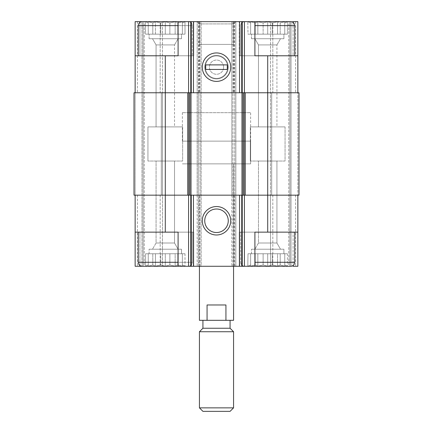 <?xml version="1.0" encoding="UTF-8"?>
<svg xmlns="http://www.w3.org/2000/svg" width="433" height="433" viewBox="0 0 433 433"><rect width="100%" height="100%" fill="white"/><g stroke="black" fill="none" stroke-linecap="round" stroke-linejoin="round"><path stroke-width="0.32" stroke-dasharray="2.17 1.62" d="M185.21 21.65L145.385 21.65L185.21 21.65L145.385 21.65L185.21 21.65L182.363 22.944L185.21 21.65M145.385 21.65L145.591 34.164L185.005 34.164L145.591 34.164L182.363 34.164L182.363 21.769L182.363 22.944L182.363 21.769L177.795 22.944L182.363 21.769L182.363 22.944L185.005 21.769L182.363 22.944L182.363 21.769L177.795 22.944L175.154 21.769L177.795 22.944L182.363 21.769L182.363 34.164L182.363 22.944L182.363 34.164L185.005 34.164L185.005 21.769L185.005 34.164L177.795 34.164L177.795 22.944L175.154 21.769L169.871 22.944L175.154 21.769L177.795 22.944L177.795 34.164L175.154 34.164L175.154 21.769L169.871 22.944L165.298 21.769L169.871 22.944L175.154 21.769L175.154 34.164L169.871 34.164L169.871 22.944L165.298 21.769L160.724 22.944L165.298 21.769L169.871 22.944L169.871 34.164L165.298 34.164L165.298 21.769L160.724 22.944L155.447 21.769L160.724 22.944L165.298 21.769L165.298 34.164L160.724 34.164L160.724 22.944L155.447 21.769L152.806 22.944L155.447 21.769L160.724 22.944L160.724 34.164L155.447 34.164L155.447 21.769L152.806 22.944L148.232 21.769L152.806 22.944L155.447 21.769L155.447 34.164L152.806 34.164L152.806 22.944L148.232 21.769L148.232 22.944L148.232 21.769L152.806 22.944L152.806 34.164L148.232 34.164L148.232 21.769L148.232 22.944L145.591 21.769L148.232 22.944L148.232 34.164L148.232 22.944L145.591 21.769L148.232 22.944L148.232 34.164L145.591 34.164L145.385 21.65L201.139 21.65L201.139 266.279L197.156 266.279L233.566 266.279L199.434 266.279L233.566 266.279L233.566 163.874L199.434 163.874L233.566 163.874L199.434 163.874L233.566 163.874L233.566 266.279L235.844 266.279L231.861 266.279L254.902 266.279L254.902 232.148L239.254 232.148L254.902 232.148L254.902 266.279L254.902 232.148L297.855 232.148L239.254 232.148L297.855 232.148L297.855 266.279L288.751 266.279L297.855 266.279L293.103 266.279L293.103 232.148L293.103 265.505M287.615 21.65L247.79 21.65L287.615 21.65L247.79 21.65L287.615 21.65L284.768 22.944L287.615 21.65M284.768 21.769L284.768 22.944L284.768 21.769L280.194 22.944L284.768 21.769L284.768 22.944L287.409 21.769L284.768 22.944L284.768 21.769L280.194 22.944L277.553 21.769L280.194 22.944L284.768 21.769L284.768 34.164L284.768 22.944L284.768 34.164L287.409 34.164L287.409 21.769L287.409 34.164L280.194 34.164L280.194 22.944L277.553 21.769L272.276 22.944L277.553 21.769L280.194 22.944L280.194 34.164L277.553 34.164L277.553 21.769L272.276 22.944L267.702 21.769L272.276 22.944L277.553 21.769L277.553 34.164L272.276 34.164L272.276 22.944L267.702 21.769L263.129 22.944L267.702 21.769L272.276 22.944L272.276 34.164L267.702 34.164L267.702 21.769L263.129 22.944L257.846 21.769L263.129 22.944L267.702 21.769L267.702 34.164L263.129 34.164L263.129 22.944L257.846 21.769L255.205 22.944L257.846 21.769L263.129 22.944L263.129 34.164L257.846 34.164L257.846 21.769L255.205 22.944L250.637 21.769L255.205 22.944L257.846 21.769L257.846 34.164L255.205 34.164L255.205 22.944L250.637 21.769L250.637 22.944L250.637 21.769L255.205 22.944L255.205 34.164L250.637 34.164L250.637 21.769L250.637 22.944L247.995 21.769L250.637 22.944L250.637 34.164L250.637 22.944L247.995 21.769L250.637 22.944L250.637 34.164L247.995 34.164L247.79 21.65L247.995 34.164L284.768 34.164L284.768 21.769L284.768 34.164L284.768 22.944L284.768 34.164L287.409 34.164L280.194 34.164L280.194 22.944L280.194 34.164L277.553 34.164L277.553 21.769L277.553 34.164L272.276 34.164L272.276 22.944L272.276 34.164L267.702 34.164L267.702 21.769L267.702 34.164L263.129 34.164L263.129 22.944L263.129 34.164L257.846 34.164L257.846 21.769L257.846 34.164L255.205 34.164L255.205 22.944L255.205 34.164L250.637 34.164L250.637 21.769L250.637 34.164L250.637 22.944L250.637 34.164L247.995 34.164L284.768 34.164L284.768 21.769M181.514 249.213L149.087 249.213L181.514 249.213L149.087 249.213L181.514 249.213L181.514 253.765L149.087 253.765L181.514 253.765L181.514 249.213M283.913 249.213L251.486 249.213L283.913 249.213L251.486 249.213L283.913 249.213L283.913 253.765L251.486 253.765L283.913 253.765L283.913 249.213M251.486 253.765L283.913 253.765L251.486 253.765L251.486 249.213L251.486 253.765M149.087 253.765L181.514 253.765L149.087 253.765L149.087 249.213L149.087 253.765M192.322 232.148L138.273 232.148L192.322 232.148L138.273 232.148L192.322 232.148L192.322 262.295L192.322 232.148M233.566 44.404L199.434 44.404L233.566 44.404L233.566 23.923L199.434 23.923L233.566 23.923L235.844 21.65L197.156 21.65L235.844 21.65L231.861 21.65L231.861 195.164L297.855 195.164L135.145 195.164L135.145 266.279L139.897 266.279L139.897 232.148L135.145 232.148L193.746 232.148L139.897 232.148L139.897 265.505M139.897 22.424L139.897 55.787L193.746 55.787L139.897 55.787L139.897 21.65L135.145 21.65L141.975 21.65L135.145 21.65L135.145 92.765L135.145 55.787L139.897 55.787L135.145 55.787L135.145 21.65L135.145 92.765L165.298 92.765L134.008 92.765L137.423 92.765L135.145 92.765L137.423 92.765L135.145 92.765L135.145 195.164L134.008 195.164L198.866 195.164L198.866 266.279L178.098 266.279L193.746 266.279L178.098 266.279L178.098 232.148L178.098 266.279L178.098 232.148L193.746 232.148L135.145 232.148M135.145 55.787L178.098 55.787L178.098 21.65L178.098 55.787L178.098 21.65L193.746 21.65L139.897 21.65M294.727 232.148L240.678 232.148L294.727 232.148L240.678 232.148L294.727 232.148L294.727 262.295L254.902 262.295M234.134 21.65L234.134 92.765L231.861 92.765L232.997 92.765L232.997 195.164L231.861 195.164L231.861 266.279L231.861 21.65L254.902 21.65L254.902 55.787L254.902 21.65L254.902 55.787L239.254 55.787L297.855 55.787L297.855 21.65L239.254 21.65L293.103 21.65L293.103 55.787L239.254 55.787L297.855 55.787L293.103 55.787L293.103 22.424M232.997 195.164L298.992 195.164L295.577 195.164L297.855 195.164L295.577 195.164L297.855 195.164L297.855 232.148M135.145 195.164L135.145 266.279L144.249 266.279L135.145 266.279L135.145 92.765M139.897 266.279L193.746 266.279L145.385 266.279L185.21 266.279L145.385 266.279L185.21 266.279L145.385 266.279L148.232 264.985L145.591 266.16L148.232 264.985L148.232 266.16L148.232 264.985L145.385 266.279M144.249 266.279L162.456 266.279L144.249 266.279L144.249 21.65L143.112 21.65L143.112 266.279L143.112 21.65L143.112 266.279L143.112 21.65L160.178 21.65L144.249 21.65L144.249 266.279M198.866 266.279L201.139 266.279L201.139 21.65L198.292 21.65L198.292 266.279M254.902 266.279L290.743 266.279C293.163 266.041 294.489 264.715 294.727 262.295M288.751 266.279L270.544 266.279L288.751 266.279L288.751 21.65L289.888 21.65L289.888 266.279L289.888 21.65L289.888 266.279L289.888 21.65L272.822 21.65L288.751 21.65L288.751 266.279M234.134 92.765L165.298 92.765L165.298 195.164L134.008 195.164L134.008 92.765L134.008 195.164L134.008 92.765L201.139 92.765L200.003 92.765L200.003 195.164L201.139 195.164L198.866 195.164M165.298 55.787L165.298 92.765L200.003 92.765M232.997 92.765L298.992 92.765L267.702 92.765L298.992 92.765L298.992 195.164L298.992 92.765L298.992 195.164L297.855 195.164L297.855 92.765L297.855 195.164M162.456 195.164L160.178 195.164L162.456 195.164L160.178 195.164L162.456 195.164L162.456 266.279L162.456 92.765L162.456 195.164M199.434 21.65L199.434 92.765L198.292 92.765L198.292 195.164L199.434 195.164L197.156 195.164L197.156 266.279L197.156 21.65L198.292 21.65M198.292 195.164L197.156 195.164L197.156 21.65L235.844 21.65L235.844 195.164L233.566 195.164L235.844 195.164L235.844 266.279L235.844 21.65M270.544 195.164L272.822 195.164L270.544 195.164L271.686 195.164L270.544 195.164L270.544 266.279L270.544 92.765L270.544 195.164M141.975 21.65L143.112 21.65L141.975 21.65L141.975 266.279L141.975 21.65M160.178 92.765L162.456 92.765L160.178 92.765L160.178 21.65L162.456 21.65L162.456 92.765L162.456 21.65L160.178 21.65L160.178 92.765M234.708 92.765L233.566 92.765L234.708 92.765L234.708 195.164M297.855 92.765L297.855 21.65L289.888 21.65L297.855 21.65L297.855 92.765L297.855 55.787M272.822 92.765L270.544 92.765L272.822 92.765L272.822 21.65L270.544 21.65L270.544 92.765L270.544 21.65L272.822 21.65L272.822 92.765M165.298 232.148L165.298 195.164L200.003 195.164M198.292 92.765L199.434 92.765M239.254 21.65L254.902 21.65L239.254 21.65L239.254 55.787L239.254 21.65M216.5 209.009A11.761 11.761 0 0 0 206.314 226.648A11.761 11.761 0 0 0 226.686 226.648A11.761 11.761 0 0 0 216.5 209.009M216.5 55.402A11.761 11.761 0 0 0 206.314 73.042A11.761 11.761 0 0 0 226.686 73.042A11.761 11.761 0 0 0 216.5 55.402A11.761 11.761 0 0 0 206.314 73.042A11.761 11.761 0 0 0 226.686 73.042A11.761 11.761 0 0 0 216.5 55.402M294.727 55.787L240.678 55.787L294.727 55.787L240.678 55.787L294.727 55.787L294.727 25.634C294.489 23.214 293.163 21.888 290.743 21.65L254.902 21.65M178.098 25.634L192.322 25.634L192.322 55.787L138.273 55.787L192.322 55.787L138.273 55.787L192.322 55.787L192.322 25.634C192.084 23.214 190.758 21.888 188.339 21.65L142.257 21.65C139.837 21.888 138.511 23.214 138.273 25.634L192.322 25.634C192.084 23.214 190.758 21.888 188.339 21.65L178.098 21.65M250.637 141.12L182.363 141.12L250.637 141.12L250.637 163.874L182.363 163.874L250.637 163.874L182.363 163.874L250.637 163.874L250.637 112.677L182.363 112.677L250.637 112.677M287.615 266.279L247.79 266.279L287.615 266.279L247.79 266.279L287.615 266.279L284.768 264.985L287.615 266.279M272.276 264.985L277.553 266.16L280.194 264.985L284.768 266.16L284.768 264.985L284.768 266.16L280.194 264.985L277.553 266.16L272.276 264.985L267.702 266.16L263.129 264.985L257.846 266.16L255.205 264.985L250.637 266.16L250.637 264.985L247.995 266.16L250.637 264.985L250.637 266.16L255.205 264.985L257.846 266.16L263.129 264.985L267.702 266.16L272.276 264.985L277.553 266.16L280.194 264.985L284.768 266.16L284.768 264.985L287.409 266.16L284.768 264.985L284.768 266.16L280.194 264.985L277.553 266.16L272.276 264.985L267.702 266.16L263.129 264.985L257.846 266.16L255.205 264.985L250.637 266.16L250.637 264.985L247.995 266.16L250.637 264.985L250.637 266.16L255.205 264.985L257.846 266.16L263.129 264.985L267.702 266.16L272.276 264.985L272.276 253.765L267.702 253.765L267.702 266.16L267.702 253.765L263.129 253.765L263.129 264.985L263.129 253.765L257.846 253.765L257.846 266.16L257.846 253.765L255.205 253.765L255.205 264.985L255.205 253.765L250.637 253.765L250.637 266.16L250.637 253.765L250.637 264.985L250.637 253.765L247.995 253.765L247.79 266.279L247.995 253.765L272.276 253.765L272.276 264.985L272.276 253.765L277.553 253.765L277.553 266.16L277.553 253.765L267.702 253.765L267.702 266.16L267.702 253.765L263.129 253.765L263.129 264.985L263.129 253.765L257.846 253.765L257.846 266.16L257.846 253.765L255.205 253.765L255.205 264.985L255.205 253.765L250.637 253.765L250.637 266.16L250.637 253.765L250.637 264.985L250.637 253.765L247.995 253.765L272.276 253.765L272.276 264.985M280.503 249.213L254.902 249.213L280.503 249.213L254.902 249.213L280.503 249.213L276.925 243.016L258.479 243.016L276.925 243.016L276.925 161.033L258.479 161.033L276.925 161.033L258.479 161.033L276.925 161.033L276.925 243.016L258.479 243.016L276.925 243.016L280.503 249.213M276.925 44.913L258.479 44.913L276.925 44.913L280.503 38.716L254.902 38.716L280.503 38.716L254.902 38.716L280.503 38.716L276.925 44.913L258.479 44.913L276.925 44.913L276.925 126.896L258.479 126.896L276.925 126.896L276.925 44.913M283.913 38.716L251.486 38.716L283.913 38.716L283.913 34.164L251.486 34.164L283.913 34.164L251.486 34.164L283.913 34.164L283.913 38.716L251.486 38.716L283.913 38.716M276.925 126.896L258.479 126.896L276.925 126.896M178.098 266.279L188.339 266.279C190.758 266.041 192.084 264.715 192.322 262.295L138.273 262.295C138.511 264.715 139.837 266.041 142.257 266.279L188.339 266.279C190.758 266.041 192.084 264.715 192.322 262.295L178.098 262.295M169.871 264.985L175.154 266.16L177.795 264.985L182.363 266.16L182.363 264.985L185.21 266.279L182.363 264.985L182.363 266.16L177.795 264.985L175.154 266.16L169.871 264.985L165.298 266.16L160.724 264.985L155.447 266.16L152.806 264.985L148.232 266.16L152.806 264.985L155.447 266.16L160.724 264.985L165.298 266.16L169.871 264.985L175.154 266.16L177.795 264.985L182.363 266.16L182.363 264.985L185.005 266.16L182.363 264.985L182.363 266.16L177.795 264.985L175.154 266.16L169.871 264.985L165.298 266.16L160.724 264.985L155.447 266.16L152.806 264.985L148.232 266.16L148.232 264.985L148.232 266.16L152.806 264.985L155.447 266.16L160.724 264.985L165.298 266.16L169.871 264.985L169.871 253.765L165.298 253.765L165.298 266.16L165.298 253.765L160.724 253.765L160.724 264.985L160.724 253.765L155.447 253.765L155.447 266.16L155.447 253.765L152.806 253.765L152.806 264.985L152.806 253.765L148.232 253.765L148.232 266.16L148.232 253.765L148.232 264.985L148.232 253.765L145.591 253.765L145.591 266.16L145.591 253.765L169.871 253.765L169.871 264.985L169.871 253.765L175.154 253.765L175.154 266.16L175.154 253.765L165.298 253.765L165.298 266.16L165.298 253.765L160.724 253.765L160.724 264.985L160.724 253.765L155.447 253.765L155.447 266.16L155.447 253.765L152.806 253.765L152.806 264.985L152.806 253.765L148.232 253.765L148.232 266.16L148.232 253.765L148.232 264.985L148.232 253.765L145.591 253.765L169.871 253.765L169.871 264.985M178.098 249.213L152.497 249.213L178.098 249.213L152.497 249.213L178.098 249.213L174.521 243.016L156.075 243.016L174.521 243.016L174.521 161.033L156.075 161.033L174.521 161.033L156.075 161.033L174.521 161.033L174.521 243.016L156.075 243.016L174.521 243.016L178.098 249.213M174.521 44.913L156.075 44.913L174.521 44.913L178.098 38.716L152.497 38.716L178.098 38.716L152.497 38.716L178.098 38.716L174.521 44.913L156.075 44.913L174.521 44.913L174.521 126.896L156.075 126.896L174.521 126.896L174.521 44.913M181.514 38.716L149.087 38.716L181.514 38.716L181.514 34.164L149.087 34.164L181.514 34.164L149.087 34.164L181.514 34.164L181.514 38.716L149.087 38.716L181.514 38.716M174.521 126.896L156.075 126.896L174.521 126.896M182.65 161.033L147.945 161.033L182.65 161.033L182.65 126.896L147.945 126.896L182.65 126.896L147.945 126.896L182.65 126.896L182.65 161.033L147.945 161.033L182.65 161.033M285.055 161.033L250.35 161.033L285.055 161.033L285.055 126.896L250.35 126.896L285.055 126.896L250.35 126.896L285.055 126.896L285.055 161.033L250.35 161.033L285.055 161.033M185.005 253.765L185.005 266.16L185.005 253.765L182.363 253.765L185.005 253.765L182.363 253.765L182.363 266.16L182.363 253.765L177.795 253.765L177.795 264.985L177.795 253.765L175.154 253.765L185.005 253.765M287.409 253.765L287.409 266.16L287.409 253.765L284.768 253.765L287.409 253.765L284.768 253.765L284.768 266.16L284.768 253.765L280.194 253.765L280.194 264.985L280.194 253.765L277.553 253.765L287.409 253.765M284.768 253.765L284.768 266.16L284.768 253.765L280.194 253.765L280.194 264.985L280.194 253.765L277.553 253.765L277.553 266.16L277.553 253.765L272.276 253.765L284.768 253.765M182.363 253.765L182.363 266.16L182.363 253.765L177.795 253.765L177.795 264.985L177.795 253.765L175.154 253.765L175.154 266.16L175.154 253.765L169.871 253.765L182.363 253.765M182.363 34.164L182.363 21.769L182.363 34.164M177.795 34.164L177.795 22.944L177.795 34.164M175.154 34.164L175.154 21.769L175.154 34.164M169.871 34.164L169.871 22.944L169.871 34.164M165.298 34.164L165.298 21.769L165.298 34.164M160.724 34.164L160.724 22.944L160.724 34.164M155.447 34.164L155.447 21.769L155.447 34.164M152.806 34.164L152.806 22.944L152.806 34.164M148.232 34.164L148.232 21.769L148.232 34.164M233.566 320.323L199.434 320.323M202.925 320.323L230.075 320.323L202.925 320.323M199.434 266.279L199.434 195.164M225.934 320.323L225.934 304.967L207.066 304.967L225.934 304.967L207.066 304.967L207.066 320.323M182.363 112.677L182.363 141.12M230.075 411.35L202.925 411.35M233.566 407.859L199.434 407.859M233.566 331.732L199.434 331.732M230.075 328.246L202.925 328.246M223.612 67.164A7.112 7.112 0 0 0 212.944 61.004A7.112 7.112 0 0 0 212.944 73.323A7.112 7.112 0 0 0 223.612 67.164A7.112 7.112 0 0 0 212.944 61.004A7.112 7.112 0 0 0 212.944 73.323A7.112 7.112 0 0 0 223.612 67.164M227.736 67.164A11.236 11.236 0 0 0 210.882 57.432A11.236 11.236 0 0 0 210.882 76.895A11.236 11.236 0 0 0 227.736 67.164A11.236 11.236 0 0 0 210.882 57.432A11.236 11.236 0 0 0 210.882 76.895A11.236 11.236 0 0 0 227.736 67.164M230.724 67.164A14.224 14.224 0 0 0 209.388 54.845A14.224 14.224 0 0 0 209.388 79.477A14.224 14.224 0 0 0 230.724 67.164M227.309 64.885L227.309 69.437L205.691 69.437L205.691 64.885L227.309 64.885M267.702 55.787L267.702 232.148M234.134 195.164L234.134 266.279M137.423 195.164L137.423 266.279L137.423 195.164M137.423 21.65L137.423 92.765L137.423 21.65M161.314 92.765L161.314 195.164L161.314 92.765M160.178 195.164L160.178 266.279L160.178 195.164M200.003 21.65L200.003 266.279M233.566 21.65L233.566 92.765M233.566 195.164L233.566 266.279M234.708 21.65L234.708 266.279M232.997 21.65L232.997 266.279M295.577 195.164L295.577 266.279L295.577 195.164M295.577 21.65L295.577 92.765L295.577 21.65M291.025 21.65L291.025 266.279L291.025 21.65M271.686 92.765L271.686 195.164L271.686 92.765M272.822 195.164L272.822 266.279L272.822 195.164M198.866 21.65L198.866 92.765M294.727 25.634L254.902 25.634M192.322 25.634L138.273 25.634L192.322 25.634M239.254 266.279L239.254 232.148L239.254 266.279M240.678 262.295C240.916 264.715 242.242 266.041 244.661 266.279C242.242 266.041 240.916 264.715 240.678 262.295L240.678 232.148L240.678 262.295M258.479 243.016L254.902 249.213L258.479 243.016L258.479 161.033L258.479 243.016M240.678 55.787L240.678 25.634C240.916 23.214 242.242 21.888 244.661 21.65C242.242 21.888 240.916 23.214 240.678 25.634L240.678 55.787M258.479 126.896L258.479 44.913L254.902 38.716L258.479 44.913L258.479 126.896M251.486 38.716L251.486 34.164L251.486 38.716M193.746 266.279L193.746 232.148L193.746 266.279M193.746 55.787L193.746 21.65L193.746 55.787M138.273 262.295L138.273 232.148M138.273 55.787L138.273 25.634M156.075 243.016L152.497 249.213L156.075 243.016L156.075 161.033L156.075 243.016M156.075 126.896L156.075 44.913L152.497 38.716L156.075 44.913L156.075 126.896M149.087 38.716L149.087 34.164L149.087 38.716M147.945 161.033L147.945 126.896L147.945 161.033M250.35 161.033L250.35 126.896L250.35 161.033M199.434 44.404L199.434 23.923L197.156 21.65"/><path stroke-width="0.65" d="M293.103 22.424L293.103 21.65L297.855 21.65L297.855 55.787L267.702 55.787L267.702 195.164L298.992 195.164L298.992 92.765L187.749 92.765L187.749 195.164L165.298 195.164L165.298 232.148L178.098 232.148L178.098 266.279L254.902 266.279L254.902 232.148L297.855 232.148L297.855 266.279L293.103 266.279L293.103 265.505M165.298 232.148L135.145 232.148L135.145 266.279L139.897 266.279L139.897 265.505M139.897 22.424L139.897 21.65L135.145 21.65L135.145 55.787L178.098 55.787L178.098 21.65L190.78 21.65L190.78 92.765M190.78 21.65L254.902 21.65L254.902 55.787L267.702 55.787M297.855 195.164L297.855 232.148M135.145 195.164L135.145 232.148M145.385 266.279L139.897 266.279M216.5 206.546A14.224 14.224 0 0 0 204.181 227.877A14.224 14.224 0 0 0 228.819 227.877A14.224 14.224 0 0 0 216.5 206.546M267.702 232.148L267.702 195.164L187.749 195.164M187.749 92.765L134.008 92.765L134.008 195.164L165.298 195.164L165.298 55.787M297.855 55.787L297.855 92.765M216.5 52.94A14.224 14.224 0 0 0 204.181 74.276A14.224 14.224 0 0 0 228.819 74.276A14.224 14.224 0 0 0 216.5 52.94M135.145 55.787L135.145 92.765M145.385 21.65L139.897 21.65M216.5 209.009A11.761 11.761 0 0 0 206.314 226.648A11.761 11.761 0 0 0 226.686 226.648A11.761 11.761 0 0 0 216.5 209.009M254.902 266.279L290.743 266.279C293.163 266.041 294.489 264.715 294.727 262.295L294.727 232.148M294.727 55.787L294.727 25.634C294.489 23.214 293.163 21.888 290.743 21.65L254.902 21.65M178.098 262.295L138.273 262.295C138.511 264.715 139.837 266.041 142.257 266.279L178.098 266.279M138.273 55.787L138.273 25.634C138.511 23.214 139.837 21.888 142.257 21.65L178.098 21.65M199.434 266.279L199.434 320.323L233.566 320.323L233.566 266.279M207.066 320.323L207.066 304.967L225.934 304.967L225.934 320.323M199.434 407.859L202.925 411.35L230.075 411.35L233.566 407.859L233.566 331.732L199.434 331.732L199.434 407.859L233.566 407.859M199.434 331.732L202.925 328.246L230.075 328.246L233.566 331.732M202.925 328.246L202.925 320.323M230.724 67.164A14.224 14.224 0 0 0 209.388 54.845A14.224 14.224 0 0 0 209.388 79.477A14.224 14.224 0 0 0 230.724 67.164M205.691 64.885L205.691 69.437L227.309 69.437L227.309 64.885L205.691 64.885M244.418 195.164L244.418 266.279M188.582 195.164L188.582 266.279M242.22 195.164L242.22 266.279M241.749 195.164L241.749 266.279M239.552 195.164L239.552 266.279M193.448 195.164L193.448 266.279M191.251 195.164L191.251 266.279M190.78 195.164L190.78 266.279M245.251 92.765L245.251 195.164M244.152 92.765L244.152 195.164M243.075 92.765L243.075 195.164M241.977 92.765L241.977 195.164M191.023 92.765L191.023 195.164M189.925 92.765L189.925 195.164M188.848 92.765L188.848 195.164M244.418 21.65L244.418 92.765M242.22 21.65L242.22 92.765M241.749 21.65L241.749 92.765M239.552 21.65L239.552 92.765M193.448 21.65L193.448 92.765M191.251 21.65L191.251 92.765M188.582 21.65L188.582 92.765M254.902 262.295L294.727 262.295M254.902 25.634L294.727 25.634M138.273 25.634L178.098 25.634M138.273 262.295L138.273 232.148M230.075 328.246L230.075 320.323"/></g></svg>
